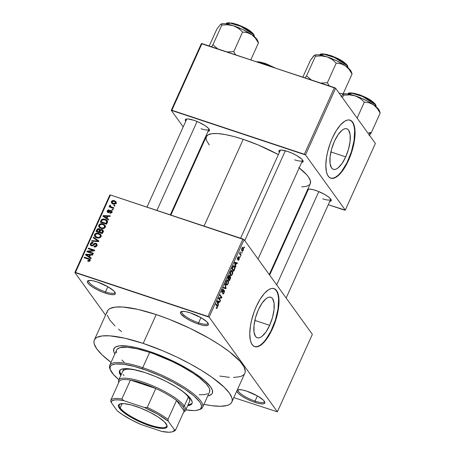 <?xml version="1.0" encoding="UTF-8"?>
<svg xmlns="http://www.w3.org/2000/svg" width="455" height="455" viewBox="0 0 455 455"><rect width="100%" height="100%" fill="white"/><g stroke="black" fill="none" stroke-linecap="round" stroke-linejoin="round"><path stroke-width="0.68" d="M105.509 291.882A14.27 3.486 -155.7 0 0 114.831 292.116A14.27 3.486 24.3 0 1 114.751 292.537A14.27 3.486 24.3 0 1 105.509 291.882L107.858 286.69L105.509 291.882A14.27 3.486 24.3 0 1 88.742 280.792A14.27 3.486 24.3 0 1 89.004 280.456L87.394 281.304L87.388 282.1L88.958 284.278L92.416 286.963L97.234 289.733L102.676 292.178L105.372 293.156L105.509 291.882L105.372 293.156L110.207 294.436L113.687 294.675L115.291 293.828L114.768 292.025L113.722 290.847L107.983 286.764L97.307 281.975A15.288 3.737 24.3 0 1 115.212 292.798A15.288 3.737 24.3 0 1 105.372 293.156A15.288 3.737 24.3 0 1 91.074 286.03A15.288 3.737 24.3 0 1 88.242 280.616A15.288 3.737 24.3 0 1 97.307 281.975L92.479 280.689L88.998 280.456A14.27 3.486 -155.7 0 0 105.509 291.882M198.602 322.811A14.27 3.486 -155.7 0 0 207.924 323.044A14.27 3.486 24.3 0 1 207.844 323.465A14.27 3.486 24.3 0 1 198.602 322.811L200.945 317.618L198.602 322.811A14.27 3.486 24.3 0 1 181.835 311.721A14.27 3.486 24.3 0 1 182.097 311.385L180.487 312.232L181.005 314.035L185.509 317.891L190.326 320.667L195.764 323.107L198.465 324.085L198.602 322.811L198.465 324.085L203.294 325.365L206.775 325.604L208.379 324.756L208.384 323.96L206.815 321.776L201.076 317.692L190.4 312.903A15.288 3.737 24.3 0 1 208.305 323.727A15.288 3.737 24.3 0 1 198.465 324.085A15.288 3.737 24.3 0 1 184.167 316.959A15.288 3.737 24.3 0 1 181.335 311.55A15.288 3.737 24.3 0 1 190.4 312.903L185.572 311.618L182.085 311.385A14.27 3.486 -155.7 0 0 198.602 322.811M237.203 390.134A15.288 3.737 24.3 0 1 237.772 389.827A15.288 3.737 24.3 0 1 246.837 391.186L242.009 389.901L238.528 389.668A14.27 3.486 -155.7 0 0 255.039 401.094A14.27 3.486 -155.7 0 0 264.361 401.327A14.27 3.486 24.3 0 1 264.281 401.748A14.27 3.486 24.3 0 1 255.039 401.094L257.388 395.901L255.039 401.094A14.27 3.486 24.3 0 1 238.272 390.003A14.27 3.486 24.3 0 1 238.534 389.668L236.924 390.515L236.918 391.311L238.488 393.49L241.946 396.174L246.764 398.944L252.206 401.39L254.902 402.368L255.039 401.094L254.902 402.368L259.737 403.648L263.217 403.886L264.821 403.039L264.298 401.236L263.252 400.059L257.513 395.975L246.837 391.186A15.288 3.737 24.3 0 1 264.742 402.01A15.288 3.737 24.3 0 1 254.902 402.368A15.288 3.737 24.3 0 1 236.856 390.913M345.72 156.873L330.899 151.953L345.72 156.873L342.029 163.504L338.042 167.94L336.131 169.101L334.368 169.493L332.827 169.106L331.564 167.94L330.057 163.516L330.08 156.89L331.621 149.069L334.459 141.249A21.362 8.099 -71.6 0 1 346.824 128.788A21.362 8.099 -71.6 0 1 345.72 156.873A21.362 8.099 -71.6 0 1 333.356 169.334A21.362 8.099 -71.6 0 1 334.459 141.249L338.15 134.617L342.137 130.187L344.048 129.021L345.811 128.629L347.353 129.021L348.615 130.181L350.123 134.606L350.1 141.238L348.558 149.052L345.72 156.873M330.631 178.132A30.576 11.591 108.4 0 0 348.155 160.245L348.513 160.365A30.576 11.591 -71.6 0 1 330.808 178.201A30.576 11.591 -71.6 0 1 332.383 137.996L330.159 143.484L327.583 152.055L326.474 157.68L325.825 165.438L326.428 171.797L327.515 174.982L329.096 177.171L331.109 178.286L332.258 178.428L334.783 177.865L338.941 174.97L343.229 169.857L347.279 162.958L350.737 154.876L353.313 146.305L354.422 140.68L355.071 132.923L354.468 126.564L353.381 123.385L350.845 120.495L348.638 119.932L347.41 120.075L344.765 121.195L340.522 124.869L336.273 130.636L332.383 137.996A30.576 11.591 -71.6 0 1 350.088 120.165A30.576 11.591 -71.6 0 1 348.513 160.365L348.155 160.245A30.576 11.591 108.4 0 0 349.906 120.109M269.661 325.325L254.84 320.4L269.661 325.325L265.97 331.957L261.983 336.387L260.072 337.553L258.309 337.946L256.768 337.559L255.505 336.393L253.998 331.968L254.021 325.342L255.562 317.522L258.4 309.701A21.362 8.099 -71.6 0 1 270.765 297.24A21.362 8.099 -71.6 0 1 269.661 325.325A21.362 8.099 -71.6 0 1 257.297 337.786A21.362 8.099 -71.6 0 1 258.4 309.701L262.091 303.07L266.078 298.639L267.989 297.473L269.752 297.081L271.294 297.473L272.556 298.634L274.064 303.058L274.041 309.69L272.5 317.505L269.661 325.325M254.572 346.585A30.576 11.591 108.4 0 0 272.096 328.698L272.454 328.817A30.576 11.591 -71.6 0 1 254.749 346.653A30.576 11.591 -71.6 0 1 256.324 306.448L254.1 311.937L251.524 320.508L250.415 326.133L249.767 333.89L250.369 340.249L251.456 343.428L253.037 345.624L255.05 346.738L256.199 346.881L258.724 346.318L262.882 343.423L267.17 338.304L271.22 331.411L274.678 323.329L277.254 314.758L278.363 309.133L279.012 301.375L278.409 295.016L277.322 291.837L274.786 288.948L272.579 288.385L271.351 288.527L268.706 289.647L264.463 293.321L260.214 299.089L256.324 306.448A30.576 11.591 -71.6 0 1 274.029 288.612A30.576 11.591 -71.6 0 1 272.454 328.817L272.096 328.698A30.576 11.591 108.4 0 0 273.847 288.561M322.766 198.829A12.234 2.986 -155.7 0 0 330.757 199.102A12.234 2.986 24.3 0 1 330.688 199.387A12.234 2.986 24.3 0 1 322.766 198.829M307.785 189.234A13.252 3.236 24.3 0 1 315.645 190.412A13.252 3.236 24.3 0 1 331.16 199.79A13.252 3.236 24.3 0 1 329.773 201.423L331.223 200.683L330.774 199.119L328.55 196.975L324.893 194.564L317.982 191.259L313.438 189.746L309.764 189.081L307.517 189.348M201.03 128.731A12.234 2.986 -155.7 0 0 209.016 128.998A12.234 2.986 24.3 0 1 208.953 129.288A12.234 2.986 24.3 0 1 201.03 128.731M185.737 121.257A13.252 3.236 24.3 0 1 186.044 119.136A13.252 3.236 24.3 0 1 193.904 120.308A13.252 3.236 24.3 0 1 209.419 129.692A13.252 3.236 24.3 0 1 208.032 131.324L209.482 130.585L209.493 129.891L208.128 128.003L205.131 125.677L198.619 122.156L193.904 120.308L188.029 118.977L186.698 118.994L185.31 119.728L185.759 121.292M294.658 159.836A12.234 2.986 -155.7 0 0 302.643 160.109A12.234 2.986 24.3 0 1 302.581 160.399A12.234 2.986 24.3 0 1 294.658 159.836M279.364 152.368A13.252 3.236 24.3 0 1 279.671 150.247A13.252 3.236 24.3 0 1 287.532 151.418A13.252 3.236 24.3 0 1 303.047 160.797A13.252 3.236 24.3 0 1 301.659 162.429L303.11 161.69L302.66 160.132L301.756 159.108L296.779 155.57L292.247 153.267L287.532 151.418L281.656 150.087L279.41 150.355L278.938 150.838L279.387 152.397M272.568 327.628A12.234 2.986 24.3 0 1 272.528 328.203A12.234 2.986 24.3 0 1 272.135 328.607M148.848 351.237A54.02 13.195 24.3 0 1 212.326 393.228A54.02 13.195 24.3 0 1 207.736 395.958L208.799 395.713L207.736 395.958A54.02 13.195 24.3 0 0 212.326 393.228A54.02 13.195 24.3 0 0 148.848 351.237L163.231 356.663L172.894 361.003L186.561 368.169L194.621 373.123L204.352 380.346L210.534 386.756L212.4 390.31L212.371 393.12L211.643 394.212L208.799 395.713L211.643 394.212L212.371 393.12L212.4 390.31L210.534 386.756L204.352 380.346L194.621 373.123L186.561 368.169L172.894 361.003L163.231 356.663L148.848 351.237A54.02 13.195 24.3 0 0 113.858 348.763A54.02 13.195 24.3 0 1 148.848 351.237M244.915 373.06L245.268 371.24L243.977 366.775L240.075 361.367L229.69 351.948L220.129 345.146L208.879 338.224L189.792 328.214L169.522 319.41L156.219 314.587A75.422 18.422 -155.7 0 0 107.363 311.129L94.35 339.959A75.422 18.422 24.3 0 1 143.2 343.411L156.219 314.587L137.848 309.383L122.77 307.006L115.206 307.102L109.985 308.547L108.313 309.758L107.3 311.283L106.948 313.103M231.834 402.032A75.422 18.422 24.3 0 1 203.948 404.347L211.854 405.701L220.487 406.281L226.908 405.507L229.218 404.62L230.884 403.409L231.896 401.884L232.249 400.064L231.936 397.96L229.326 393.006L224.173 387.199L212.132 377.4L201.679 370.507L189.735 363.636L176.773 357.044L163.288 350.987L143.2 343.411A75.422 18.422 24.3 0 1 231.834 402.032L244.847 373.208A75.422 18.422 -155.7 0 0 156.219 314.587L143.2 343.411L124.829 338.213L109.757 335.836L102.193 335.926L96.966 337.371L95.3 338.583L94.287 340.107L93.935 341.927L94.248 344.031L96.852 348.991L102.005 354.792L111.054 362.402A75.422 18.422 24.3 0 1 94.35 339.959M278.432 154.637L258.417 145.065L243.215 139.332L204.05 226.078L243.215 139.332A57.08 13.94 -155.7 0 0 206.246 136.716L170.875 215.056M115.479 202.902L115.906 203.487L115.479 202.896L113.301 203.368L112.169 202.674L112.049 201.792L114.222 201.32L115.36 202.014L115.479 202.896L115.217 201.861L113.943 201.235L112.749 201.207L111.975 202.077L113.858 204.136L113.301 203.368L114.626 203.521L115.479 202.896M105.56 315.127L74.842 272.522L109.82 195.053L110.446 194.979L75.467 272.448L207.941 316.464L242.919 238.994L110.446 194.979L244.085 239.666L312.352 334.345L277.374 411.815L209.107 317.135L244.085 239.666L312.352 334.345L277.374 411.815L233.819 397.63L277.374 411.815L209.107 317.135L244.085 239.666L242.919 238.994L207.941 316.464L209.107 317.135L74.842 272.522L75.467 272.448L110.446 194.979L109.82 195.053L74.842 272.522L105.56 315.127M243.254 247.702L242.515 247.452L243.254 247.702C242.913 247.093 242.441 247.304 241.838 248.333L241.827 250.915C242.168 251.541 242.646 251.336 243.254 250.301L243.539 248.311L242.805 247.378L241.838 248.333L241.531 250.21L242.253 251.245L243.163 250.495L243.254 247.702L242.896 247.401M241.105 254.976L240.166 253.498L240.342 251.916L239.956 253.378L239.739 253.077L239.478 253.651L240.849 255.545L241.105 254.976L240.223 254.681L241.105 254.976L240.166 253.498L240.342 251.916L239.956 253.378L239.739 253.077L239.478 253.651L240.849 255.545L241.105 254.976M239.285 257.507L238.92 257.388L239.285 257.507L237.709 258.787L237.351 258.668L237.709 258.787L237.601 257.723L238.426 257.388L238.659 256.779L237.669 257.564L237.476 259.395L238.869 258.104L238.443 257.962L239.057 258.127L238.92 259.196L238.028 260.294L239.097 259.504L239.415 257.82L238.926 257.382L237.709 258.787L238.46 256.677L237.561 257.831L237.362 259.105L237.681 259.515L239.097 258.201L238.841 259.361L238.028 260.294L238.374 260.397L239.097 259.504L238.812 259.413L239.097 259.504L239.114 257.365M234.467 269.673L234.917 267.239L234.365 266.016L233.677 265.731L232.937 266.374L231.828 268.746L233.711 271.351L234.467 269.673L234.16 269.57L234.467 269.673C235.093 267.938 235.099 266.778 234.496 266.186L233.984 265.754L233 266.277L231.828 268.746L233.711 271.351L234.467 269.673M230.497 276.481L229.445 276.549L229.565 275.457L229.166 275.326L229.565 275.457L228.382 276.378L227.574 278.159L229.456 280.769L230.617 278.039L230.497 276.481L229.678 276.623L229.616 275.548L229.024 275.4L227.574 278.159L229.456 280.769L230.258 278.995L229.951 278.892L230.258 278.995L230.264 276.293M226.107 288.197L225.037 283.784L224.764 284.386L225.743 288.203L223.473 287.253L223.206 287.844L225.851 288.754L226.107 288.197L225.703 288.06L226.107 288.197L225.037 283.784L224.764 284.386L225.743 288.203L223.473 287.253L223.206 287.844L225.851 288.754L226.107 288.197M220.584 300.425L219.077 298.338L221.676 298.008L221.955 297.394L220.072 294.783L219.81 295.358L221.318 297.451L218.719 297.775L218.445 298.389L220.322 301L220.584 300.425L219.702 300.129L220.584 300.425L219.077 298.338L221.676 298.008L221.955 297.394L220.072 294.783L219.81 295.358L221.318 297.451L218.719 297.775L218.445 298.389L220.322 301L220.584 300.425M216.785 308.45L217.598 306.34L216.006 303.792L215.744 304.367L217.268 306.755L216.955 307.665L216.409 307.557L216.176 308.16L216.785 308.45L216.267 308.28L216.785 308.45L217.325 307.734L217.28 305.567L216.006 303.792L215.744 304.367L217.251 306.59L217.115 307.404L216.409 307.557L216.176 308.16L216.785 308.45L216.176 308.16M218.417 305.225L218.076 303.951L218.974 301.972L219.759 302.251L220.027 301.654L217.319 300.874L217.052 301.477L218.144 305.828L218.417 305.225L217.956 305.072L218.417 305.225L218.076 303.951L218.974 301.972L219.759 302.251L220.027 301.654L217.319 300.874L217.052 301.477L218.144 305.828L218.417 305.225M224.315 290.284L223.473 290.535L222.393 292.121L221.67 291.888L222.12 292.036L222.307 290.54L221.994 290.438L223.183 289.915L223.416 289.306L222.927 289.147L223.416 289.306L222.08 290.256L221.858 292.599L224.059 290.864L223.86 292.468L222.563 293.845C222.956 294.351 223.456 294.01 224.053 292.827L224.491 291.314L224.156 290.142L222.427 292.099L222.029 291.797L222.358 290.426L223.183 289.915L223.297 289.192L222.432 289.607L221.682 291.655L222.085 292.758L223.735 290.842L224.093 290.916L223.724 292.741L222.563 293.845L223.229 293.981L224.053 292.827L223.735 292.719L224.053 292.827L224.116 290.125M227.079 285.069L228.319 283.317L228.512 281.162L227.523 279.859L226.124 281.292L225.731 283.402L226.095 284.62L226.812 285.12L226.209 284.779L227.079 285.069L228.114 283.835L228.569 281.793L227.671 279.888L226.186 281.156C225.589 282.93 225.583 284.125 226.175 284.739L227.079 285.069L226.175 284.739M231.328 275.65L232.573 273.899L232.761 271.743L231.777 270.446L230.378 271.88L229.985 273.984L230.349 275.201L231.06 275.707L230.457 275.366L231.328 275.65L232.368 274.416L232.818 272.374L231.919 270.475L230.44 271.737C229.843 273.512 229.838 274.706 230.429 275.326L231.328 275.65L230.429 275.326M235.866 266.573L235.531 265.299L236.424 263.314L237.209 263.599L237.482 263.001L234.774 262.222L234.501 262.825L235.593 267.176L235.866 266.573L235.406 266.42L235.866 266.573L235.531 265.299L236.424 263.314L237.209 263.599L237.482 263.001L234.774 262.222L234.501 262.825L235.593 267.176L235.866 266.573M240.365 256.614L240.098 256.239L239.836 256.813L240.109 257.183L240.365 256.614L239.984 256.483L240.365 256.614L240.098 256.239L239.836 256.813L240.109 257.183L240.365 256.614M242.14 252.679L241.872 252.309L241.611 252.883L241.884 253.253L241.872 252.309L241.611 252.883L241.884 253.253L242.14 252.679M244.58 247.275L244.312 246.906L244.056 247.475L244.324 247.85L244.58 247.275L244.198 247.15L244.58 247.275L244.312 246.906L244.056 247.475L244.324 247.85L244.58 247.275M114.057 205.216L114.95 205.518L114.694 206.087L113.801 205.791L114.057 205.216L113.801 205.791L114.694 206.087L114.95 205.518L114.057 205.216L114.683 206.087L114.057 205.216M110.622 207.275L109.587 205.586L110.713 207.406L110.087 206.536L109.359 206.297L109.985 207.161L109.359 206.297L109.103 206.866L113.659 208.384L113.915 207.81L111.555 207.025L112.18 207.889L111.555 207.025L113.915 207.81L113.659 208.384L109.103 206.866L109.359 206.297L110.087 206.536L109.547 205.734L110.076 205.12L110.656 205.501L110.485 206.445L111.555 207.025L110.673 206.61L110.656 205.501L110.076 205.12L109.661 206.104M112.283 209.152L113.176 209.448L112.92 210.022L112.027 209.721L112.283 209.152L112.027 209.721L112.92 210.022L113.176 209.448L112.283 209.152L112.908 210.017L112.283 209.152M108.119 211.911L108.603 212.582L107.898 210.983L108.961 210.494L109.137 209.897L107.238 210.79L107.795 211.564L107.238 210.79L107.278 212.053L107.954 212.513L110.974 211.069L111.771 212.678L111.333 212.075L110.047 212.644L110.525 213.304L110.047 212.644L109.871 213.247L111.97 212.331L111.907 210.989L111.122 210.46L112.118 211.837L111.122 210.46L112.01 211.171L111.623 212.855L109.871 213.247L110.047 212.644L111.122 212.4L111.407 211.467L110.616 211.04L109.103 212.405L107.824 212.468L107.084 211.325L108.023 209.954L109.137 209.897L108.961 210.494L107.898 210.983L108.233 211.933L109.934 210.506L111.122 210.46L108.58 211.854L107.869 211.734L108.489 212.593M107.033 218.292L108.682 219.412L108.409 220.01L102.932 216.188L103.2 215.585L110.292 215.835L110.025 216.432L107.926 216.307L107.033 218.292L107.926 216.307L110.025 216.432L110.292 215.835L103.2 215.585L102.932 216.188L108.409 220.01L108.682 219.412L107.033 218.292L108.108 219.782L107.033 218.292M105.236 227.244L104.041 228.393L102.278 228.66L100.561 228.211L98.991 227.034L98.627 225.93L98.951 224.838L100.02 223.945L101.397 223.678L104.622 224.838L105.355 225.959L105.236 227.244L105.02 225.288L103.023 223.968C101.334 223.291 99.929 223.672 98.809 225.106L99.036 227.096L101.107 228.416L103.513 228.564L105.236 227.244M100.982 236.663L99.793 237.806L98.024 238.073L96.312 237.629L94.737 236.452L94.373 235.349L94.697 234.257L95.766 233.364L97.148 233.096L100.367 234.257L101.101 235.377L100.982 236.663L100.765 234.7L98.775 233.387C97.08 232.71 95.675 233.091 94.555 234.524L94.782 236.515L96.852 237.834L99.258 237.982L100.982 236.663M89.277 259.521L89.948 260.948L89.47 260.294L87.855 260.556L88.424 261.341L87.855 260.556L87.678 261.153L89.345 261.312L90.192 260.561L89.857 261.039L88.913 261.375L87.678 261.153L87.855 260.556L89.26 260.561L89.356 259.589L84.175 257.729L84.431 257.155L89.362 258.838L90.187 259.504L90.192 260.561L90.124 259.407L88.685 258.571L84.431 257.155L84.175 257.729L89.277 259.521L90.141 260.664M89.578 256.944L91.228 258.065L90.954 258.662L85.477 254.84L85.75 254.237L92.843 254.487L92.57 255.09L90.477 254.965L89.578 256.944L90.477 254.965L92.57 255.09L92.843 254.487L85.75 254.237L85.477 254.84L90.954 258.662L91.228 258.065L89.578 256.944L90.653 258.434L89.578 256.944M88.384 251.592L93.394 253.259L93.138 253.833L86.871 251.751L87.15 251.137L93.264 250.392L88.242 248.72L88.497 248.146L94.765 250.227L94.486 250.847L88.384 251.592L94.486 250.847L94.765 250.227L88.497 248.146L88.242 248.72L93.264 250.392L87.15 251.137L86.871 251.751L93.138 253.833L93.394 253.259L88.384 251.592L89.004 252.462L88.384 251.592M95.914 243.266L97.006 244.187L96.921 245.655L95.658 246.866L94.151 246.906L94.128 246.252L95.334 246.223L96.141 245.501L96.363 244.665L95.88 243.931L94.856 243.88L93.082 245.626L92.086 245.933L90.818 245.507L90.289 244.665L90.539 243.448L91.569 242.526L93.099 242.521L92.922 243.118L91.916 243.118L91.188 243.846L91.142 244.818L91.882 245.308L92.672 245.148L94.452 243.34L95.914 243.266L94.026 243.641L92.428 245.29L91.705 245.256L91.199 244.909L91.188 243.846L92.922 243.118L93.099 242.521C91.944 242.179 91.057 242.543 90.448 243.624L90.528 245.205L91.427 245.825L95.664 243.84L96.193 244.204L96.215 245.359L94.128 246.252L93.952 246.849C95.237 247.247 96.227 246.849 96.921 245.655L96.852 243.931L95.914 243.266L96.989 244.756L95.914 243.266M93.463 237.146L98.917 241.031L98.667 241.588L91.631 241.207L91.899 240.615L98.041 241.099L93.195 237.749L93.463 237.146L93.195 237.749L98.041 241.099L91.899 240.615L91.631 241.207L98.667 241.588L98.917 241.031L93.463 237.146L94.538 238.636L93.463 237.146M102.682 230.856L103.097 230.964L102.022 229.474L102.966 230.054L103.319 230.89L102.273 233.603L96.005 231.521L97.478 228.871L98.769 228.609L100.128 229.747L102.022 229.474L100.128 229.747L99.918 229.257M105.094 219.287L106.669 220.083L107.46 221.102L106.521 224.19L100.259 222.108L101.886 219.321L103.279 218.969L105.094 219.287L101.505 219.629L100.259 222.108L106.521 224.19L107.283 222.506L107.226 220.652L105.094 219.287L105.822 220.294L105.094 219.287M114.438 200.729L116.11 201.895L116.252 202.708L115.735 203.669L113.864 204.141L111.64 203.112L111.282 201.975L111.964 200.888L113.119 200.513L114.438 200.729C113.215 200.228 112.203 200.507 111.407 201.559L111.555 203.01L113.045 203.942C114.285 204.46 115.308 204.187 116.127 203.129L115.985 201.69L114.438 200.729L115.513 202.219L114.438 200.729M375.386 143.439L345.288 210.096L305.51 154.927L335.608 88.264L375.386 143.439L335.608 88.264L201.969 43.583L171.871 110.241L304.344 154.256L334.442 87.593L335.608 88.264L305.51 154.927L345.288 210.096L344.662 210.17L328.277 204.727L345.288 210.096L375.386 143.439M200.098 150.332L199.7 149.78L200.098 150.332M183.194 126.888L171.245 110.315L201.343 43.657L334.442 87.593L304.344 154.256L305.51 154.927L171.245 110.315L171.871 110.241L201.969 43.583L201.343 43.657L171.245 110.315L183.194 126.888M304.378 196.787L304.941 196.975L304.378 196.787M307.04 190.52L307.5 191.39M278.358 154.598A57.08 13.94 -155.7 0 0 243.215 139.332L233.728 136.483L225.179 134.549L217.905 133.594L212.178 133.668L208.225 134.76L206.195 136.83L206.166 139.799L209.237 144.957M301.699 186.908L306.562 186.323L309.571 184.736L310.338 183.581L310.367 180.612L308.393 176.858L306.676 174.731L298.816 167.605M240.598 238.221L280.286 150.332A12.234 2.986 24.3 0 1 280.456 150.087M269.656 275.127L308.393 189.32A12.234 2.986 24.3 0 1 308.57 189.081M146.971 207.116L186.658 119.221A12.234 2.986 24.3 0 1 186.829 118.982M269.252 274.575L310.287 183.695A57.08 13.94 -155.7 0 0 299.191 167.895M107.261 315.201L109.871 320.161L115.024 325.968M118.493 329.119L121.582 331.655M219.828 376.075L229.445 377.332M233.5 377.457L239.927 376.683L242.231 375.796L243.897 374.584M114.842 354.013L113.784 351.681L113.813 348.871L115.735 346.915L119.472 345.88L128.168 346.141L135.687 347.512L144.263 349.787L135.687 347.512L128.168 346.141L119.472 345.88L115.735 346.915L113.813 348.871L113.784 351.681L114.842 354.013A54.02 13.195 24.3 0 1 113.858 348.763A54.02 13.195 24.3 0 0 114.842 354.013M307.478 191.356A13.252 3.236 24.3 0 1 307.114 190.725M85.057 258.025L84.431 257.155L85.057 258.025M90.101 260.186L88.685 258.571L90.295 260.266M86.808 255.767L85.75 254.237L86.808 255.767M90.653 258.434L90.966 258.645L90.653 258.434M87.36 256.199L88.429 256.859L87.354 255.369L86.285 254.709L89.652 254.914L88.935 256.506L90.01 258.002L88.935 256.506L87.354 255.369L88.429 256.859L90.01 258.002L90.135 257.718L90.01 258.002L87.633 256.353M86.285 254.709L87.292 256.102L86.285 254.709L88.935 256.506L89.652 254.914L90.17 255.63L89.652 254.914L86.285 254.709M87.815 252.064L87.15 251.137L87.815 252.064M93.662 250.944L93.264 250.392L93.662 250.944M89.123 249.016L88.497 248.146L89.123 249.016M94.663 246.991L94.128 246.252L94.663 246.991M96.705 246.047L96.215 245.359L96.705 246.047M91.046 244.454L90.448 243.624L91.046 244.454M92.189 245.927L91.705 245.256L92.189 245.927M92.786 245.785L92.428 245.29L92.786 245.785M93.656 245.086L93.252 244.528L93.656 245.086M94.435 244.198L94.026 243.641L94.435 244.198M92.359 241.247L91.899 240.615L92.359 241.247M97.325 241.514L96.955 240.996L97.325 241.514M98.382 241.577L98.041 241.099L98.382 241.577M94.526 238.676L97.586 240.809L94.526 238.676M98.092 241.167L98.672 241.577L98.092 241.167M95.487 237.186L95.516 236.333M95.152 235.343L94.555 234.524L95.152 235.343M99.531 234.433L98.775 233.387L99.531 234.433M100.089 234.962L101.135 235.497M101.289 235.616L99.85 234.877M95.465 236.589L95.556 237.442M95.448 236.822L95.482 237.169M100.731 236.014L101.283 236.645M96.665 237.902L96.318 237.356M97.12 237.265L95.442 236.236L95.288 234.763L96.972 233.722L98.496 233.95L100.083 234.951L100.731 237.089L100.248 236.424C99.418 237.487 98.377 237.772 97.12 237.265L97.677 238.033L97.12 237.265L98.832 237.442L99.85 236.964L100.373 235.991L99.969 234.808L97.751 233.768L95.772 234.16L95.209 234.979L95.243 235.861L97.12 237.265M99.781 230.094L100.168 230.179L99.093 228.689L96.807 229.741L97.325 230.463L96.807 229.741L96.005 231.521L102.273 233.603L103.075 231.828L103.08 230.19L102.022 229.474L103.308 231.043M100.128 229.747L99.093 228.689L100.481 230.31M103.444 231.106L102.625 230.85M100.532 230.338L99.508 230.076M98.866 231.817L96.995 231.191L97.62 232.061L96.995 231.191L97.444 230.196L98.94 229.297L100.123 230.895L99.565 230.116L99.355 230.742L99.872 231.458L99.355 230.742L98.866 231.817L99.491 232.681L98.866 231.817L99.497 229.701L98.223 229.263L96.995 231.191L98.866 231.817M100.521 231.117L99.565 230.116M101.795 232.789L99.599 232.056L100.225 232.926L99.599 232.056L100.111 230.93L101.766 230.048L103.109 231.749L102.534 230.952L102.347 231.572L102.864 232.289L102.347 231.572L101.795 232.789L102.312 233.506L101.795 232.789L102.483 230.634L101.766 230.048L100.754 230.099L99.599 232.056L101.795 232.789M103.467 231.948L102.534 230.952M99.4 225.93L98.809 225.106L99.4 225.93M103.78 225.015L103.023 223.968L103.78 225.015M105.412 227.022L104.337 225.532L104.502 227.005C103.672 228.069 102.625 228.353 101.374 227.847L101.931 228.615L99.696 226.817L99.543 225.344L101.22 224.309L102.75 224.537L105.384 226.084M105.543 226.203L104.098 225.458M99.702 227.403L99.81 228.023M104.986 226.596L105.537 227.227M100.913 228.484L100.566 227.938M104.502 227.005L104.986 227.676L104.223 225.39L102.568 224.48L100.475 224.474L99.463 225.566L99.838 226.994L101.579 227.91L103.518 227.898L104.502 227.005M101.499 221.215L100.982 220.499L101.499 221.215M101.965 220.271L101.505 219.629L101.965 220.271M106.567 220.942L104.826 219.856L102.83 219.663L102.045 220.157L101.249 221.778L101.874 222.643L101.249 221.778L106.049 223.371L106.516 222.341L107.033 223.058L106.516 222.341L106.049 223.371L106.567 224.087L106.049 223.371L101.249 221.778L102.199 219.987L104.826 219.856L106.254 220.595L106.516 222.341L106.567 220.942L107.516 221.409M107.619 221.477L106.436 220.874M106.254 220.595L107.602 222.37M104.258 217.115L103.2 215.585L104.258 217.115M108.108 219.782L108.415 219.993L108.108 219.782M104.815 217.547L105.878 218.207L104.804 216.716L103.74 216.057L107.107 216.261L106.385 217.854L107.46 219.35L106.385 217.854L104.804 216.716L105.878 218.207L107.46 219.35L107.59 219.065L107.46 219.35L105.088 217.7M103.74 216.057L104.741 217.45L103.74 216.057L106.385 217.854L107.107 216.261L107.625 216.978L107.107 216.261L103.74 216.057M110.974 211.069L112.004 212.252M109.018 212.457L108.58 211.854L109.018 212.457M109.627 211.962L109.137 211.285L109.627 211.962M111.714 211.848L112.101 211.922M112.197 211.95L111.646 211.848M108.313 212.28L108.159 212.821M109.587 205.586L110.662 207.076L111.151 206.61M110.497 205.7L110.076 205.12L110.497 205.7M110.673 206.61L111.412 207.639L110.389 205.887M110.633 207.366L110.866 206.803M112.34 203.647L112.465 203.084M112.044 202.441L111.407 201.559L112.044 202.441M112.482 203.049L112.362 203.88M216.364 307.677L216.677 307.779L216.409 307.557M216.398 305.271L217.28 305.567L216.398 305.271M216.989 307.625L217.325 307.734L216.989 307.625M218.662 301.864L217.808 301.574L218.667 301.858L217.945 303.457L217.126 301.312L218.667 301.858L217.945 303.457L217.513 303.309L217.945 303.457L217.399 301.403L218.667 301.858M217.638 303.809L218.076 303.951L217.638 303.809M221.067 297.098L221.955 297.394L221.067 297.098M220.356 297.57L221.676 298.008L220.356 297.57M218.548 298.161L219.077 298.338L218.548 298.161M223.428 290.603L224.059 290.864M222.432 289.607L223.183 289.915M223.416 287.378L225.344 288.021L223.416 287.378M223.394 287.423L225.743 288.203L223.394 287.423M227.13 279.95L228.148 280.286L227.13 279.95M228.211 281.673L228.569 281.793L228.211 281.673M227.796 283.727L228.114 283.835L227.056 284.483L226.436 284.17L226.408 281.452L226.101 281.355L227.352 280.507L226.715 280.297L227.887 280.854L227.892 283.533C227.273 284.574 226.789 284.784 226.436 284.17L225.816 283.965L226.436 284.17L226.169 282.134L227.244 280.513L228.182 281.526L227.796 283.727M226.8 284.477L226.436 284.17M228.615 278.67L227.745 277.789L228.057 277.891L228.507 276.896L228.194 276.794L229.337 276.077L228.615 278.67L227.733 278.38L228.615 278.67L228.057 277.891L229.172 275.963L229.4 276.822L228.615 278.67M228.683 275.798L229.337 276.077M229.496 279.893L228.837 278.978L227.955 278.682L228.837 278.978L229.348 277.846L229.036 277.743L230.236 277.061L230.293 278.05L229.496 279.893L228.615 279.598L229.496 279.893L228.837 278.978L230.065 276.936L230.332 277.88L229.496 279.893M229.417 276.72L230.236 277.061M231.385 270.532L232.403 270.867L231.385 270.532M232.46 272.255L232.818 272.374L232.46 272.255M232.05 274.314L232.368 274.416L231.311 275.065L230.691 274.752L230.662 272.039L230.355 271.936L231.601 271.089L230.964 270.879L232.135 271.436L232.147 274.115C231.527 275.156 231.043 275.372 230.691 274.752L230.071 274.547L230.691 274.752L230.372 272.949L231.498 271.095L232.437 272.107L232.05 274.314M231.055 275.059L230.691 274.752M233.432 265.828L234.496 266.186L233.432 265.828M233.751 270.475L231.999 268.37L232.306 268.473L232.767 267.46L232.454 267.358L232.767 267.46L233.17 266.693L232.823 266.579L234.234 266.755L234.592 267.62L233.751 270.475L232.863 270.179L233.751 270.475L232.306 268.473L233.66 266.374L234.348 266.926L234.621 268.001L233.751 270.475M233.091 266.152L234.234 266.755M236.117 263.212L235.258 262.922L236.117 263.206L235.394 264.804L234.575 262.66L236.117 263.206L235.394 264.804L234.962 264.656L235.394 264.804L234.854 262.751L236.117 263.206M235.087 265.151L235.531 265.299L235.087 265.151M237.868 257.177L238.426 257.388M239.648 253.276L239.956 253.378L239.648 253.276M240.086 252.229L240.462 252.349L240.086 252.229M239.933 252.627L240.251 252.73L239.933 252.627M239.626 253.316L240.166 253.498L239.626 253.316M239.512 253.697L240.394 253.992L239.512 253.697M241.827 250.915L242.196 251.228M242.083 250.341L241.759 248.532L243.01 248.293L243.067 250.011L241.525 250.153L242.083 250.341L241.884 249.061L242.6 248.026L243.215 248.726L243.067 250.011L242.56 250.597L241.554 250.318M217.399 301.403L217.934 301.62M227.352 280.507L227.887 280.854M231.601 271.089L232.135 271.436M234.854 262.751L235.389 262.962M242.117 247.838L243.01 248.293M254.698 346.619L257.069 346.619L259.714 345.499L262.524 343.303L265.39 340.118L270.861 331.291L275.286 320.371L278.005 309.013L278.591 298.952L278.05 294.897L276.964 291.718L275.383 289.522L273.37 288.407M330.757 178.167L333.128 178.167L335.773 177.046L338.583 174.851L341.449 171.666L346.92 162.839L351.345 151.919L354.064 140.561L354.65 130.5L354.109 126.45L353.023 123.265L351.442 121.07L349.429 119.955M119.79 370.421A39.75 9.709 -155.7 0 0 121.201 374.613M120.791 375.512A39.75 9.709 24.3 0 1 119.54 370.853A39.75 9.709 24.3 0 1 145.287 372.673L155.872 376.666L166.45 381.569L176.108 386.955L184.008 392.364L189.485 397.329L192.055 401.424L192.22 402.527L191.498 404.29L189.405 405.399L187.676 405.712A39.75 9.709 24.3 0 0 191.999 403.568L191.999 403.568A39.75 9.709 24.3 0 0 145.287 372.673L132.729 369.341L127.662 368.681L123.675 368.726L120.922 369.488L119.506 370.933L119.489 372.998L120.859 375.614M198.556 409.898L199.836 409.46A50.96 12.45 -155.7 0 0 190.4 391.419A50.96 12.45 -155.7 0 0 142.739 367.668L142.603 368.942A49.942 12.2 24.3 0 1 189.308 392.221A49.942 12.2 24.3 0 1 198.556 409.898A49.942 12.2 24.3 0 1 185.805 409.853L193.773 410.575L196.094 410.433L199.557 409.477L200.661 408.675L201.565 406.457L200.712 403.505L199.631 401.782L193.921 395.856L184.923 389.179L173.412 382.337L160.387 375.91L146.965 370.461L134.299 366.451L123.481 364.233L115.445 363.989L111.987 364.944L110.883 365.746L110.207 366.758L110.184 369.352L113.414 374.499L118.92 379.652A49.942 12.2 24.3 0 1 110.457 370.12A49.942 12.2 24.3 0 1 142.603 368.942L142.739 367.668A50.96 12.45 24.3 0 1 202.623 407.282A50.96 12.45 24.3 0 1 199.159 409.665M202.623 407.282L209.539 391.965A50.96 12.45 -155.7 0 0 149.655 352.358L142.739 367.668L149.655 352.358L154.103 353.905L172.337 361.566L181.096 366.019L192.84 373.003L199.296 377.599L206.314 383.969L208.947 387.62L209.607 389.218L209.584 391.869M122.736 371.212A36.696 8.963 24.3 0 1 136.09 370.04L130.227 369.204L126.547 369.25L124.01 369.955L122.702 371.28M185.549 410.416A36.696 8.963 24.3 0 0 184.332 406.025L183.029 406.628A35.672 8.713 24.3 0 1 184.156 411.019L184.298 409.102L183.029 406.628L180.407 403.699L176.534 400.451L184.156 411.019L175.613 429.935L174.487 429.838L168.31 421.273L157.811 414.226L144.44 407.526L123.868 400.69L121.872 398.989A35.672 8.713 -155.7 0 0 110.707 400.332L119.25 381.415L110.707 400.332A35.672 8.713 24.3 0 1 121.872 398.989L130.414 380.073L155.792 388.507L147.249 407.424L144.44 407.526L123.868 400.69L121.872 398.989L130.414 380.073L155.792 388.507L142.296 383.173L130.414 380.073A35.672 8.713 -155.7 0 0 119.25 381.415L119.136 381.665A35.672 8.713 24.3 0 1 119.25 381.415A35.672 8.713 24.3 0 1 130.414 380.073A35.672 8.713 24.3 0 1 155.792 388.507A35.672 8.713 24.3 0 1 176.534 400.451A35.672 8.713 24.3 0 1 183.029 406.628L184.332 406.025L188.398 397.016L185.896 394.195L181.664 390.617A36.696 8.963 24.3 0 1 189.621 401.407L185.549 410.416A36.696 8.963 24.3 0 1 183.752 411.911A36.696 8.963 -155.7 0 0 184.332 406.025A36.696 8.963 -155.7 0 0 145.117 382.826A36.696 8.963 -155.7 0 0 118.738 382.553A36.696 8.963 24.3 0 1 118.67 380.221A36.696 8.963 24.3 0 1 149.052 384.304A36.696 8.963 24.3 0 1 184.332 406.025L188.398 397.016L189.667 399.427L189.65 401.338M124.164 362.174L121.821 360.047M116.577 352.773L116.361 351.357M116.599 350.123L117.288 349.093L119.972 347.677L127.053 347.239L137.239 348.843L149.655 352.358A50.96 12.45 -155.7 0 0 116.645 350.026L109.729 365.337A50.96 12.45 24.3 0 1 142.739 367.668A50.96 12.45 -155.7 0 0 109.939 368.874L110.457 370.12M207.77 393.717L204.238 394.69L199.131 394.752M110.229 369.511A50.96 12.45 24.3 0 1 109.729 365.337M188.08 404.813L191.026 404.029L192.158 403.096A39.75 9.709 -155.7 0 1 188.08 404.813M119.915 370.029L119.892 372.099L121.269 374.71M123.953 375.602L123.157 374.34M257.649 62.079L272.363 66.97A15.288 3.737 -155.7 0 0 257.649 62.079M274.797 67.778L264.753 63.296L256.882 61.823M256.774 61.84L260.112 62.062L264.753 63.296L275.002 67.892M156.918 210.415L197.066 121.491L156.918 210.415M318.807 191.589L276.685 284.881L318.807 191.589M285.336 150.759L244.767 240.61L285.336 150.759M120.171 407.913A25.992 6.347 -155.7 0 0 147.636 424.231A25.992 6.347 -155.7 0 0 166.712 424.754A25.992 6.347 24.3 0 1 166.689 426.193A25.992 6.347 24.3 0 1 145.162 423.298A25.992 6.347 24.3 0 1 120.171 407.913L122.122 403.602L120.171 407.913A25.992 6.347 24.3 0 1 119.312 404.802A25.992 6.347 24.3 0 1 120.376 403.83A25.992 6.347 -155.7 0 0 120.171 407.913L119.392 408.272L120.171 407.913M166.115 423.798A26.6 6.495 24.3 0 1 166.894 425.141A26.6 6.495 24.3 0 1 148.034 425.169A26.6 6.495 24.3 0 1 119.392 408.272L118.471 406.525L118.488 405.143L119.432 404.176L123.942 403.636L131.319 404.978L140.43 408.01L149.9 412.258L158.283 417.087L164.3 421.751L167.036 425.55L167.025 426.932L166.075 427.893L164.232 428.405L161.565 428.439L154.194 427.091L145.077 424.066L131.194 417.428L123.857 412.588L119.392 408.272A26.6 6.495 24.3 0 1 119.966 403.949A26.6 6.495 24.3 0 1 143.643 409.329A26.6 6.495 24.3 0 1 166.115 423.798M172.445 431.778L173.725 431.34A35.672 8.713 -155.7 0 0 175.613 429.935L174.487 429.838A34.654 8.463 24.3 0 1 172.445 431.778A34.654 8.463 24.3 0 1 161.639 431.38L141.073 424.549A34.654 8.463 24.3 0 1 117.197 410.802L111.026 402.237A34.654 8.463 24.3 0 1 123.868 400.69L118.744 399.917L114.774 399.922L112.157 400.713L111.026 402.237L110.707 400.332L111.026 402.237L117.197 410.802L121.946 414.283L130.864 419.607L141.073 424.549L161.639 431.38L168.913 432.25L172.223 431.852L173.349 431.363L174.487 429.838L168.31 421.273L167.992 419.368L176.534 400.451L184.156 411.019L175.613 429.935A35.672 8.713 24.3 0 1 173.031 431.539M176.534 400.451A35.672 8.713 -155.7 0 0 155.792 388.507L147.249 407.424A35.672 8.713 24.3 0 1 167.992 419.368L176.534 400.451M167.992 419.368A35.672 8.713 -155.7 0 0 147.249 407.424L144.44 407.526A34.654 8.463 24.3 0 1 168.31 421.273L167.992 419.368M258.332 42.343L258.417 42.992L258.332 42.343M256.899 39.261L258.417 42.992L250.824 59.81L258.417 42.992L256.899 39.261L251.78 34.705L255.488 38.3L258.417 42.992L255.488 38.3L251.78 34.705L243.209 29.768L233.472 25.77L238.477 28.335L242.606 32.032L247.338 32.663L251.78 34.705A20.515 5.011 -155.7 0 0 233.472 25.77L226.994 24.052L223.627 23.677L221.301 23.956A20.515 5.011 -155.7 0 1 233.472 25.77L238.477 28.335L242.606 32.032L233.751 51.642L242.606 32.032L247.338 32.663L251.78 34.705A20.515 5.011 -155.7 0 1 256.899 39.261A20.515 5.011 -155.7 0 1 257.496 40.29L256.899 39.261M253.691 34.671L254.203 36.502A15.288 3.737 -155.7 0 0 253.691 34.671L253.207 35.74L253.691 34.671A15.288 3.737 -155.7 0 0 238.994 25.622A15.288 3.737 -155.7 0 0 226.334 23.922L230.457 23.188L240.871 26.396L253.691 34.671A0.614 0.546 -35.8 0 0 253.657 34.142A0.614 0.546 144.2 0 1 253.691 34.671M250.938 31.571L253.401 33.954A0.614 0.546 144.2 0 1 253.657 34.142M235.548 54.736L233.751 51.642L227.181 51.955L233.751 51.642L235.548 54.736M217.564 48.765L212.951 44.732L221.807 25.122L227.773 24.775L233.472 25.77L227.773 24.775L221.807 25.122L212.951 44.732L211.547 46.763L212.951 44.732L217.564 48.765M220.578 24.337L216.813 29.165L209.22 45.989L216.813 29.165L220.578 24.337L221.505 24.081L221.807 25.122L221.505 24.081L221.13 24.018L220.169 24.871M227.642 23.125L232.005 23.074L236.64 24.303L244.454 27.584L249.078 30.246M248.635 30.451L248.242 30.195M226.334 23.922L226.334 23.922C225.97 22.232 229.781 22.483 237.766 24.672C243.732 27.163 248.589 28.83 253.651 34.136C254.368 35.86 254.555 36.65 254.203 36.502L254.203 36.502M253.401 33.954L242.629 26.697L232.88 23.25L227.597 23.154M368.908 132.524L371.303 132.701L380.158 113.09L379.862 112.049L380.158 113.09L371.303 132.701L368.908 132.524M368.561 133.975L371.303 132.701L368.561 133.975M348.069 94.02L352.198 93.286L362.612 96.494L375.432 104.769A0.614 0.546 -35.8 0 0 375.392 104.24A0.614 0.546 144.2 0 1 375.432 104.769A15.288 3.737 -155.7 0 0 360.735 95.721A15.288 3.737 -155.7 0 0 348.069 94.02C347.711 92.331 351.522 92.581 359.507 94.771C365.473 97.268 370.33 98.928 375.392 104.235C376.097 105.441 376.285 106.231 375.938 106.601A15.288 3.737 -155.7 0 0 375.432 104.769L374.948 105.844L375.432 104.769L375.938 106.601M372.679 101.67L375.142 104.053L364.37 96.796L354.621 93.349L349.338 93.252M342.82 94.134L343.047 94.054A20.515 5.011 -155.7 0 1 355.213 95.868L360.218 98.434L364.347 102.13L357.129 118.118L364.347 102.13L369.079 102.762L373.521 104.804A20.515 5.011 -155.7 0 1 379.237 110.394L377.781 108.33L373.521 104.804A20.515 5.011 -155.7 0 0 355.213 95.868L349.514 94.873L343.548 95.22L343.246 94.179L342.871 94.117L343.246 94.179L343.548 95.22L342.422 97.711L343.548 95.22L349.514 94.873L355.213 95.868L360.218 98.434L364.347 102.13L369.079 102.762L373.521 104.804L377.229 108.398L380.158 113.09L377.229 108.398L375.477 106.424L371.621 103.552L367.299 101.067L360.059 97.677L352.909 95.152L346.932 93.884L343.036 94.06M369.176 135.709L371.303 132.701L369.176 135.709M349.383 93.229L351.869 92.928L358.381 94.401L363.608 96.449L370.819 100.35M370.37 100.549L369.983 100.293M351.96 73.448L352.045 74.097L351.96 73.448M351.908 73.295L351.123 71.401A20.515 5.011 -155.7 0 0 350.526 70.366L352.045 74.097L343.189 93.713L352.045 74.097L350.526 70.366L345.408 65.816L349.116 69.41L352.045 74.097L349.116 69.41L345.408 65.816L336.831 60.879L327.099 56.881L332.104 59.446L336.234 63.137L340.966 63.774L345.408 65.816A20.515 5.011 -155.7 0 0 327.099 56.881L320.621 55.157L317.254 54.788L314.923 55.066M347.319 65.782L347.825 67.607A15.288 3.737 -155.7 0 0 347.319 65.782L346.835 66.851L347.319 65.782A15.288 3.737 -155.7 0 0 332.622 56.727A15.288 3.737 -155.7 0 0 319.962 55.027L324.085 54.293L334.499 57.506L347.319 65.782A0.614 0.546 -35.8 0 0 347.284 65.247A0.614 0.546 144.2 0 1 347.319 65.782M344.566 62.682L347.028 65.059A0.614 0.546 144.2 0 1 347.284 65.247C347.995 66.97 348.183 67.755 347.825 67.607L347.819 67.63M341.062 96.722L343.189 93.713L339.208 93.258L343.189 93.713L341.062 96.722M329.175 85.841L327.378 82.753L336.234 63.137L327.378 82.753L320.803 83.066L327.378 82.753L329.175 85.841M311.192 79.87L306.579 75.843L315.434 56.227L321.401 55.885L327.099 56.881A20.515 5.011 -155.7 0 0 314.934 55.061L315.434 56.227L306.579 75.843L305.174 77.873L306.579 75.843L311.192 79.87M313.796 55.982L310.441 60.276L302.848 77.1L310.441 60.276L313.455 56.187L314.758 55.123L315.133 55.186L315.434 56.227L321.401 55.885L327.099 56.881L332.104 59.446L336.234 63.137L340.966 63.774L345.408 65.816A20.515 5.011 -155.7 0 1 350.526 70.366L351.123 71.407M321.27 54.236L323.761 53.935L330.267 55.408L335.494 57.455L342.706 61.357M342.257 61.561L341.87 61.3M319.962 55.027L319.962 55.027C319.598 53.337 323.408 53.588 331.394 55.777C337.36 58.274 342.217 59.935 347.279 65.241M347.028 65.059L336.256 57.808L326.508 54.355L321.224 54.259M314.206 55.447L314.758 55.123M349.73 120.046L350.088 120.165M273.671 288.498L274.029 288.612M96.193 244.204L97.268 245.694M91.199 244.909L91.933 245.927M95.442 236.236L96.517 237.726M100.083 234.951L101.158 236.441M99.696 226.817L100.771 228.308M110.451 206.405L111.526 207.895M112.169 202.674L113.244 204.164M115.36 202.014L116.434 203.51M222.25 292.144L221.676 291.951M227.5 280.536L226.726 280.28M226.783 284.472L225.879 284.17M231.754 271.117L230.981 270.861M231.038 275.053L230.133 274.752M238.989 258.07L238.483 257.9M237.76 258.827L237.351 258.69M254.39 346.534L254.749 346.653M330.449 178.081L330.808 178.201M256.66 61.749L259.043 61.852L265.879 63.66L274.9 67.812M170.312 214.868L209.055 129.055M286.155 298.019L330.688 199.387M302.683 160.16L258.048 259.026M123.862 368.709L118.67 380.221M258.281 42.19L257.496 40.29M379.237 110.394L380.022 112.288"/></g></svg>
